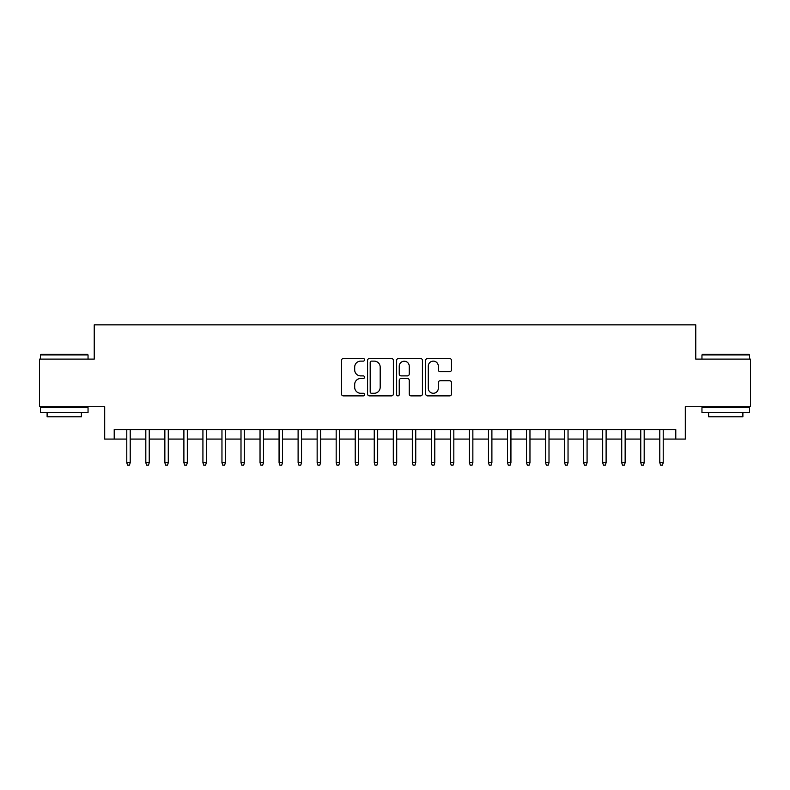 <?xml version="1.0" encoding="UTF-8"?>
<svg xmlns="http://www.w3.org/2000/svg" width="790" height="790" viewBox="0 0 790 790"><rect width="100%" height="100%" fill="white"/><g stroke="black" fill="none" stroke-linecap="round" stroke-linejoin="round"><path stroke-width="1.19" d="M364.546 359.825A1.304 1.304 0 0 0 363.232 358.512L343.383 358.512A1.866 1.866 0 0 0 341.517 360.388L341.517 394.022A1.866 1.866 0 0 0 343.383 395.889L363.232 395.889A1.304 1.304 0 0 0 364.546 394.575A1.304 1.304 0 0 0 363.232 393.272L360.665 393.272A5.974 5.974 0 0 1 354.69 387.288L354.69 384.493A5.974 5.974 0 0 1 360.665 378.509L363.232 378.509A1.304 1.304 0 0 0 364.546 377.205A1.304 1.304 0 0 0 363.232 375.892L360.665 375.892A5.974 5.974 0 0 1 354.69 369.918L354.69 367.113A5.974 5.974 0 0 1 360.665 361.129L363.232 361.129A1.304 1.304 0 0 0 364.546 359.825M449.609 371.685A1.866 1.866 0 0 0 451.475 369.819L451.475 360.388A1.866 1.866 0 0 0 449.609 358.512L427.558 358.512A1.866 1.866 0 0 0 425.692 360.388L425.692 394.022A1.866 1.866 0 0 0 427.558 395.889L449.609 395.889A1.866 1.866 0 0 0 451.475 394.022L451.475 382.617A1.866 1.866 0 0 0 449.609 380.75L440.168 380.75A1.866 1.866 0 0 0 438.302 382.617L438.302 388.275A4.997 4.997 0 0 1 433.305 393.272A4.997 4.997 0 0 1 428.308 388.275L428.308 366.125A4.997 4.997 0 0 1 433.305 361.129A4.997 4.997 0 0 1 438.302 366.125L438.302 369.819A1.866 1.866 0 0 0 440.168 371.685L449.609 371.685M114.214 439.072L114.214 429.553L675.786 429.553L675.786 439.072L685.305 439.072L685.305 406.712L750.5 406.712L750.5 359.114L695.773 359.114L695.773 324.848L94.227 324.848L94.227 359.114L39.5 359.114L39.5 406.712L104.695 406.712L104.695 439.072L126.785 439.072M393.361 360.388A1.866 1.866 0 0 0 391.494 358.512L369.444 358.512A1.866 1.866 0 0 0 367.577 360.388L367.577 394.022A1.866 1.866 0 0 0 369.444 395.889L391.494 395.889A1.866 1.866 0 0 0 393.361 394.022L393.361 360.388M398.506 358.512L420.557 358.512A1.866 1.866 0 0 1 422.423 360.388L422.423 394.022A1.866 1.866 0 0 1 420.557 395.889L411.116 395.889A1.866 1.866 0 0 1 409.25 394.022L409.25 380.375A1.866 1.866 0 0 0 407.383 378.509L401.123 378.509A1.866 1.866 0 0 0 399.246 380.375L399.246 394.575A1.304 1.304 0 0 1 397.943 395.889A1.304 1.304 0 0 1 396.639 394.575L396.639 360.388A1.866 1.866 0 0 1 398.506 358.512M130.212 439.072L145.814 439.072M149.241 439.072L164.853 439.072M168.28 439.072L183.892 439.072M187.319 439.072L202.921 439.072M206.348 439.072L221.96 439.072M225.387 439.072L240.999 439.072M244.426 439.072L260.038 439.072M263.465 439.072L279.068 439.072M282.494 439.072L298.106 439.072M301.533 439.072L317.146 439.072M320.572 439.072L336.175 439.072M339.601 439.072L355.214 439.072M358.64 439.072L374.253 439.072M377.679 439.072L393.292 439.072M396.708 439.072L412.321 439.072M415.747 439.072L431.36 439.072M434.786 439.072L450.399 439.072M453.825 439.072L469.428 439.072M472.854 439.072L488.467 439.072M491.894 439.072L507.506 439.072M510.933 439.072L526.535 439.072M529.962 439.072L545.574 439.072M549.001 439.072L564.613 439.072M568.04 439.072L583.652 439.072M587.079 439.072L602.681 439.072M606.108 439.072L621.72 439.072M625.147 439.072L640.759 439.072M644.186 439.072L659.788 439.072M663.215 439.072L675.786 439.072M371.507 361.129A1.304 1.304 0 0 0 370.194 362.442L370.194 391.959A1.304 1.304 0 0 0 371.507 393.272L374.213 393.272A5.974 5.974 0 0 0 380.188 387.288L380.188 367.113A5.974 5.974 0 0 0 374.213 361.129L371.507 361.129M409.25 366.224A4.997 4.997 0 0 0 404.253 361.228A4.997 4.997 0 0 0 399.246 366.224L399.246 374.026A1.866 1.866 0 0 0 401.123 375.892L407.383 375.892A1.866 1.866 0 0 0 409.25 374.026L409.25 366.224M126.785 462.673L127.546 465.152L129.442 465.152L130.212 462.673L126.785 462.673L126.785 429.553M130.212 462.673L130.212 429.553M41.021 354.354L87.473 354.354L88.046 354.927L40.448 354.927L41.021 354.354M64.247 412.42L40.448 412.42L40.448 407.66L88.046 407.66L88.046 412.42L64.247 412.42M81.38 412.42L81.38 416.794L47.114 416.794L47.114 412.42M702.527 354.354L748.979 354.354L749.552 354.927L701.955 354.927L702.527 354.354M725.753 412.42L701.955 412.42L701.955 407.66L749.552 407.66L749.552 412.42L725.753 412.42M742.886 412.42L742.886 416.794L708.62 416.794L708.62 412.42M145.814 462.673L146.575 465.152L148.481 465.152L149.241 462.673L145.814 462.673L145.814 429.553M149.241 462.673L149.241 429.553M164.853 462.673L165.614 465.152L167.519 465.152L168.28 462.673L164.853 462.673L164.853 429.553M168.28 462.673L168.28 429.553M183.892 462.673L184.653 465.152L186.559 465.152L187.319 462.673L183.892 462.673L183.892 429.553M187.319 462.673L187.319 429.553M202.921 462.673L203.692 465.152L205.588 465.152L206.348 462.673L202.921 462.673L202.921 429.553M206.348 462.673L206.348 429.553M221.96 462.673L222.721 465.152L224.627 465.152L225.387 462.673L221.96 462.673L221.96 429.553M225.387 462.673L225.387 429.553M240.999 462.673L241.76 465.152L243.666 465.152L244.426 462.673L240.999 462.673L240.999 429.553M244.426 462.673L244.426 429.553M260.038 462.673L260.799 465.152L262.695 465.152L263.465 462.673L260.038 462.673L260.038 429.553M263.465 462.673L263.465 429.553M279.068 462.673L279.828 465.152L281.734 465.152L282.494 462.673L279.068 462.673L279.068 429.553M282.494 462.673L282.494 429.553M298.106 462.673L298.867 465.152L300.773 465.152L301.533 462.673L298.106 462.673L298.106 429.553M301.533 462.673L301.533 429.553M317.146 462.673L317.906 465.152L319.812 465.152L320.572 462.673L317.146 462.673L317.146 429.553M320.572 462.673L320.572 429.553M336.175 462.673L336.935 465.152L338.841 465.152L339.601 462.673L336.175 462.673L336.175 429.553M339.601 462.673L339.601 429.553M355.214 462.673L355.974 465.152L357.88 465.152L358.64 462.673L355.214 462.673L355.214 429.553M358.64 462.673L358.64 429.553M374.253 462.673L375.013 465.152L376.919 465.152L377.679 462.673L374.253 462.673L374.253 429.553M377.679 462.673L377.679 429.553M393.292 462.673L394.052 465.152L395.948 465.152L396.708 462.673L393.292 462.673L393.292 429.553M396.708 462.673L396.708 429.553M412.321 462.673L413.081 465.152L414.987 465.152L415.747 462.673L412.321 462.673L412.321 429.553M415.747 462.673L415.747 429.553M431.36 462.673L432.12 465.152L434.026 465.152L434.786 462.673L431.36 462.673L431.36 429.553M434.786 462.673L434.786 429.553M450.399 462.673L451.159 465.152L453.065 465.152L453.825 462.673L450.399 462.673L450.399 429.553M453.825 462.673L453.825 429.553M469.428 462.673L470.188 465.152L472.094 465.152L472.854 462.673L469.428 462.673L469.428 429.553M472.854 462.673L472.854 429.553M488.467 462.673L489.227 465.152L491.133 465.152L491.894 462.673L488.467 462.673L488.467 429.553M491.894 462.673L491.894 429.553M507.506 462.673L508.266 465.152L510.172 465.152L510.933 462.673L507.506 462.673L507.506 429.553M510.933 462.673L510.933 429.553M526.535 462.673L527.305 465.152L529.201 465.152L529.962 462.673L526.535 462.673L526.535 429.553M529.962 462.673L529.962 429.553M545.574 462.673L546.334 465.152L548.24 465.152L549.001 462.673L545.574 462.673L545.574 429.553M549.001 462.673L549.001 429.553M564.613 462.673L565.373 465.152L567.279 465.152L568.04 462.673L564.613 462.673L564.613 429.553M568.04 462.673L568.04 429.553M583.652 462.673L584.412 465.152L586.308 465.152L587.079 462.673L583.652 462.673L583.652 429.553M587.079 462.673L587.079 429.553M602.681 462.673L603.442 465.152L605.347 465.152L606.108 462.673L602.681 462.673L602.681 429.553M606.108 462.673L606.108 429.553M621.72 462.673L622.481 465.152L624.386 465.152L625.147 462.673L621.72 462.673L621.72 429.553M625.147 462.673L625.147 429.553M640.759 462.673L641.519 465.152L643.425 465.152L644.186 462.673L640.759 462.673L640.759 429.553M644.186 462.673L644.186 429.553M659.788 462.673L660.558 465.152L662.455 465.152L663.215 462.673L659.788 462.673L659.788 429.553M663.215 462.673L663.215 429.553M40.448 359.114L40.448 354.927M51.301 407.66L51.301 406.712M77.193 407.66L77.193 406.712M88.046 359.114L88.046 354.927M701.955 359.114L701.955 354.927M712.807 407.66L712.807 406.712M738.699 407.66L738.699 406.712M749.552 359.114L749.552 354.927"/></g></svg>
